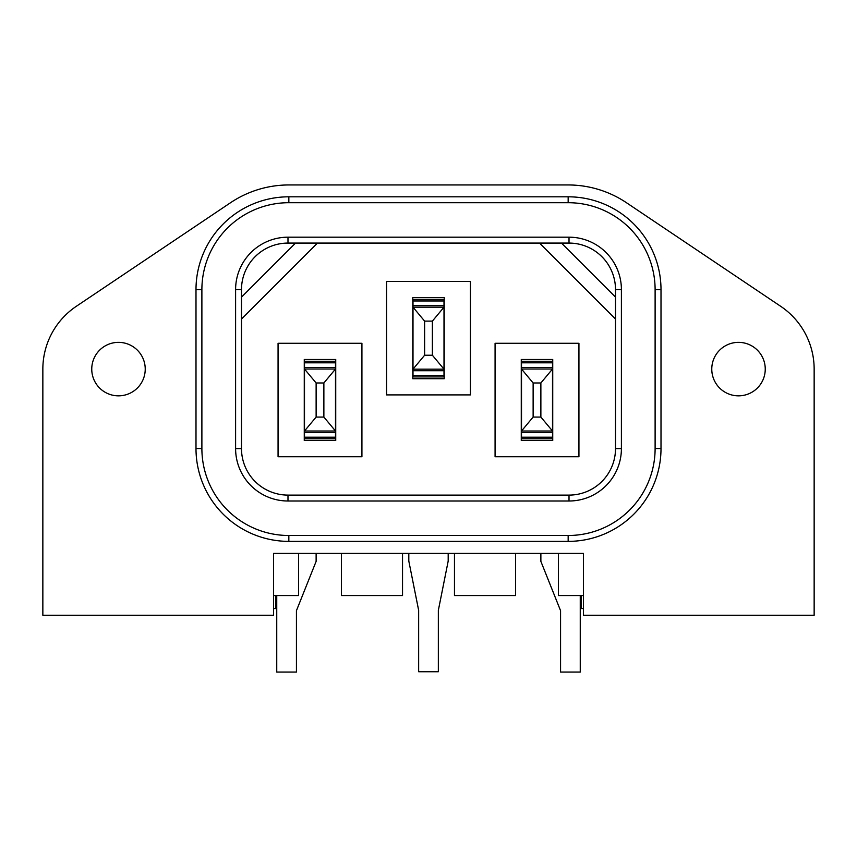 <?xml version="1.0" encoding="UTF-8"?>
<svg xmlns="http://www.w3.org/2000/svg" width="857" height="857" viewBox="0 0 857 857"><rect width="100%" height="100%" fill="white"/><g stroke="black" fill="none" stroke-linecap="round" stroke-linejoin="round"><path stroke-width="1.29" d="M558.389 553.397L558.389 595.551L583.424 595.551L583.424 553.397L583.424 615.24L814.15 615.24L814.15 369.099A75.641 75.641 0 0 0 780.684 306.303L626.499 202.745A104.779 104.779 0 0 0 568.084 184.951L288.916 184.951A104.779 104.779 0 0 0 230.501 202.745L76.316 306.303A75.641 75.641 0 0 0 42.85 369.099L42.85 615.24L273.576 615.24L273.576 553.397L273.576 595.551L298.611 595.551L298.611 553.397M275.9 595.551L275.9 608.577L273.576 608.577M583.424 608.577L581.1 608.577L581.1 595.551M454.467 553.397L454.467 595.551L515.614 595.551L515.614 553.397M341.386 553.397L341.386 595.551L402.533 595.551L402.533 553.397M273.576 553.397L583.424 553.397M521.27 440.552L552.733 440.552L552.733 359.479L521.27 359.479L521.27 440.552M412.763 378.708L444.237 378.708L444.237 297.636L412.763 297.636L412.763 378.708M304.267 440.552L335.73 440.552L335.73 359.479L304.267 359.479L304.267 440.552M386.571 281.439L470.429 281.439L470.429 394.906L386.571 394.906L386.571 281.439M495.078 456.749L495.078 343.282L578.936 343.282L578.936 456.749L495.078 456.749M361.922 456.749L278.064 456.749L278.064 343.282L361.922 343.282L361.922 456.749M661.004 448.532L661.004 289.655A92.845 92.845 0 0 0 568.159 196.81L288.841 196.81A92.845 92.845 0 0 0 195.996 289.655L195.996 448.532A92.845 92.845 0 0 0 288.841 541.378L568.159 541.378A92.845 92.845 0 0 0 661.004 448.532A92.845 92.845 0 0 1 568.159 541.378L568.159 535.496A86.953 86.953 0 0 0 655.112 448.532L661.004 448.532M655.112 448.532L655.112 289.655A86.953 86.953 0 0 0 568.159 202.702L288.841 202.702L288.841 196.81A92.845 92.845 0 0 0 195.996 289.655L195.996 448.532A92.845 92.845 0 0 0 288.841 541.378L288.841 535.496L568.159 535.496M235.6 289.58A52.395 52.395 0 0 1 287.984 237.185L569.016 237.185A52.395 52.395 0 0 1 621.4 289.58L621.4 448.607A52.395 52.395 0 0 1 569.016 501.002L287.984 501.002A52.395 52.395 0 0 1 235.6 448.607L235.6 289.58L241.492 289.58A46.503 46.503 0 0 1 287.984 243.077L295.515 243.077L241.492 297.111L241.492 289.58L241.492 448.607A46.503 46.503 0 0 0 287.984 495.11A46.503 46.503 0 0 1 241.492 448.607L241.492 297.111M317.444 243.077L241.492 319.029L317.444 243.077L539.556 243.077L615.508 319.029L539.556 243.077L569.016 243.077A46.503 46.503 0 0 1 615.508 289.58L615.508 448.607A46.503 46.503 0 0 1 569.016 495.11L287.984 495.11L287.984 501.002M287.984 237.185L287.984 243.077L569.016 243.077A46.503 46.503 0 0 1 615.508 289.58L621.4 289.58M711.771 369.099A26.738 26.738 0 0 1 738.509 342.361A26.738 26.738 0 0 1 765.247 369.099A26.738 26.738 0 0 1 738.509 395.838A26.738 26.738 0 0 1 711.771 369.099M91.753 369.099A26.738 26.738 0 0 1 118.491 342.361A26.738 26.738 0 0 1 145.229 369.099A26.738 26.738 0 0 1 118.491 395.838A26.738 26.738 0 0 1 91.753 369.099M444.001 305.617L412.999 305.617L412.999 299.425L444.001 299.425L444.001 307.17L432.378 321.118L424.622 321.118L424.622 355.227L412.999 369.174L412.999 376.919L444.001 376.919L444.001 370.727L412.999 370.727M412.999 305.617L412.999 307.17L424.622 321.118M424.622 355.227L432.378 355.227L444.001 369.174L444.001 307.17L412.999 307.17L412.999 369.174L444.001 369.174L444.001 370.727M432.378 355.227L432.378 321.118M552.508 367.471L521.506 367.471L521.506 361.268L552.508 361.268L552.508 369.013L540.874 382.972L533.129 382.972L533.129 417.07L521.506 431.017L521.506 438.773L552.508 438.773L552.508 432.571L521.506 432.571M521.506 367.471L521.506 369.013L533.129 382.972M533.129 417.07L540.874 417.07L552.508 431.017L552.508 369.013L521.506 369.013L521.506 431.017L552.508 431.017L552.508 432.571M540.874 417.07L540.874 382.972M335.494 367.471L304.492 367.471L304.492 361.268L335.494 361.268L335.494 369.013L323.871 382.972L316.126 382.972L316.126 417.07L304.492 431.017L304.492 438.773L335.494 438.773L335.494 432.571L304.492 432.571M304.492 367.471L304.492 369.013L316.126 382.972M316.126 417.07L323.871 417.07L335.494 431.017L335.494 369.013L304.492 369.013L304.492 431.017L335.494 431.017L335.494 432.571M323.871 417.07L323.871 382.972M276.747 595.551L276.747 672.049L296.436 672.049L296.436 610.666L316.126 561.378L316.126 553.397M580.253 595.551L580.253 672.049L560.564 672.049L560.564 610.666L540.874 561.378L540.874 553.397M408.81 553.397L408.81 561.067L418.655 610.355L418.655 671.738L438.345 671.738L438.345 610.355L448.19 561.067L448.19 553.397M655.112 289.655L661.004 289.655A92.845 92.845 0 0 0 568.159 196.81L568.159 202.702M288.841 202.702A86.953 86.953 0 0 0 201.888 289.655L201.888 448.532L195.996 448.532M201.888 448.532A86.953 86.953 0 0 0 288.841 535.496M201.888 289.655L195.996 289.655M561.485 243.077L615.508 297.111M569.016 237.185L569.016 243.077M621.4 448.607L615.508 448.607A46.503 46.503 0 0 1 569.016 495.11L569.016 501.002M235.6 448.607L241.492 448.607M444.001 300.968L412.999 300.968M444.001 375.377L412.999 375.377M552.508 362.822L521.506 362.822M552.508 437.22L521.506 437.22M335.494 362.822L304.492 362.822M335.494 437.22L304.492 437.22"/></g></svg>
